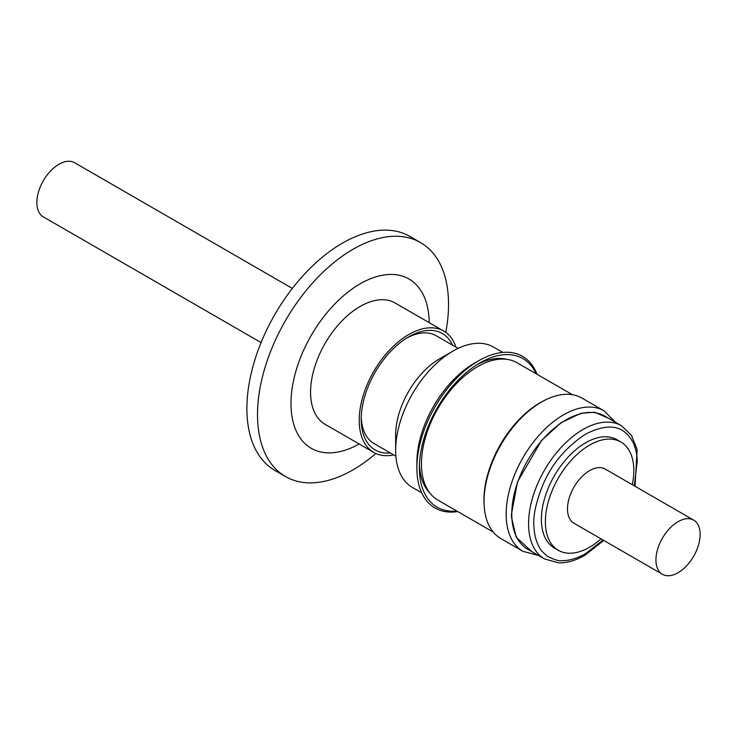 <?xml version="1.0" encoding="UTF-8"?>
<svg xmlns="http://www.w3.org/2000/svg" width="737" height="737" viewBox="0 0 737 737"><rect width="100%" height="100%" fill="white"/><g stroke="black" fill="none" stroke-linecap="round" stroke-linejoin="round"><path stroke-width="1.11" d="M443.757 331.079L395.115 302.99A70.043 40.443 120 0 0 341.148 321.756A70.043 40.443 120 0 0 310.572 392.241A70.043 40.443 120 0 0 325.081 424.309L373.723 452.389A70.043 40.443 -60 0 1 359.214 420.33A70.043 40.443 -60 0 1 389.79 349.835A70.043 40.443 -60 0 1 443.757 331.079A70.043 40.443 -60 0 1 455.927 347.127M452.564 345.183A67.214 38.812 120 0 0 408.74 336.846A67.214 38.812 120 0 0 361.213 419.178A67.214 38.812 120 0 0 390.343 452.96M361.241 417.078A62.221 35.929 120 0 0 374.101 443.582L395.88 456.157M458.11 348.38L436.322 335.805A62.221 35.929 120 0 0 406.944 337.924M421.702 492.804L412.434 487.452A81.052 46.79 -60 0 1 395.649 450.353L395.649 434.977A62.221 35.929 -60 0 1 439.648 358.772L452.96 351.088A81.052 46.79 -60 0 1 493.486 347.072L502.754 352.424M395.649 450.353A81.052 46.79 -60 0 1 452.96 351.088M457.732 511.552A87.556 50.549 -60 0 1 416.875 467.912L416.875 462.606A81.052 46.79 -60 0 1 474.186 363.341L478.783 360.688A87.556 50.549 -60 0 1 537.006 374.249M416.875 467.912A87.556 50.549 -60 0 1 478.783 360.688L474.186 363.341M456.793 511.008A85.787 49.526 -60 0 1 419.381 467.912A85.787 49.526 -60 0 1 480.036 362.853A85.787 49.526 -60 0 1 536.057 373.705M419.445 464.697A78.168 45.132 120 0 0 429.892 493.071M493.182 532.022L437.87 500.091A79.274 45.768 -60 0 1 421.453 463.794A79.274 45.768 -60 0 1 477.512 366.713A79.274 45.768 -60 0 1 517.144 362.779L572.456 394.719M484.126 504.909A79.274 45.768 -60 0 1 540.009 402.789A79.274 45.768 -60 0 1 544.45 400.431M581.954 398.081A81.107 46.827 120 0 0 519.456 419.814A81.107 46.827 120 0 0 484.043 501.436A81.107 46.827 120 0 0 500.847 538.563L522.957 551.331A81.107 46.827 -60 0 1 506.153 514.205A81.107 46.827 -60 0 1 541.566 432.573A81.107 46.827 -60 0 1 604.064 410.841L581.954 398.081M531.81 551.608L516.25 537.273L511.542 517.521L511.46 514.205L517.521 481.814L541.658 440.302L560.949 422.762L580.986 413.264L594.722 412.259L608.734 418.376M544.505 558.932L527.701 549.231A76.924 44.413 -60 0 1 511.773 514.021A76.924 44.413 -60 0 1 545.352 436.617A76.924 44.413 -60 0 1 604.626 416.009L621.429 425.71A76.924 44.413 -60 0 0 582.967 429.514A76.924 44.413 -60 0 0 528.576 523.721A76.924 44.413 -60 0 0 544.505 558.932L558.554 562.847C566.993 563.068 575.754 560.562 584.846 555.311L603.769 540.442M603.059 540.028L585.62 553.598C577.283 558.351 569.48 560.7 562.23 560.645C559.42 561.345 554.546 559.908 547.591 556.315C539.438 549.922 539.189 546.918 536.693 541.511C535.145 537.264 534.233 532.381 533.957 526.863C532.86 516.232 535.965 501.943 543.27 483.979C552.124 463.509 566.237 446.889 585.62 434.111C603.557 425.046 616.998 424.724 625.962 433.163C628.228 434.6 633.608 442.191 634.483 446.014C636.114 450.473 637.044 455.42 637.284 460.846L634.327 485.867M601.042 538.867A62.534 36.104 -60 0 1 589.6 547.213A62.534 36.104 -60 0 1 558.333 550.309L554.353 548.015A62.534 36.104 -60 0 1 544.763 497.899A62.534 36.104 -60 0 1 585.62 442.79A62.534 36.104 -60 0 1 616.887 439.694L620.867 441.988A62.534 36.104 -60 0 1 632.309 484.706M558.333 550.309A62.534 36.104 -60 0 1 548.743 500.202A62.534 36.104 -60 0 1 589.6 445.093A62.534 36.104 -60 0 1 620.867 441.988M655.93 559.973A31.267 18.057 -60 0 1 669.583 528.512A31.267 18.057 -60 0 1 693.674 520.129A31.267 18.057 -60 0 1 700.15 534.445A31.267 18.057 -60 0 1 686.497 565.915A31.267 18.057 -60 0 1 662.406 574.289A31.267 18.057 -60 0 1 655.93 559.973M693.674 520.129L605.234 469.073A31.267 18.057 120 0 0 581.143 477.447A31.267 18.057 120 0 0 567.49 508.917A31.267 18.057 120 0 0 573.966 523.233L662.406 574.289M292.34 288.425L74.594 162.711A31.267 18.057 120 0 0 50.503 171.085A31.267 18.057 120 0 0 36.85 202.555A31.267 18.057 120 0 0 43.326 216.871L261.073 342.585M429.201 322.668A97.735 56.427 120 0 0 360.098 283.846A97.735 56.427 120 0 0 290.986 403.01A97.735 56.427 120 0 0 359.159 443.987M445.774 332.378A135.083 77.984 120 0 0 420.56 242.584A135.083 77.984 120 0 0 353.023 249.272A135.083 77.984 120 0 0 264.776 368.307A135.083 77.984 120 0 0 285.486 476.544A135.083 77.984 120 0 0 353.023 469.856A135.083 77.984 120 0 0 375.852 453.476M420.56 242.584L409.947 236.457A135.083 77.984 120 0 0 342.41 243.146A135.083 77.984 120 0 0 254.164 362.18A135.083 77.984 120 0 0 274.873 470.418L285.486 476.544M393.705 454.904A70.043 40.443 -60 0 1 373.723 452.389M507.074 359.38A78.168 45.132 120 0 0 477.281 364.52M604.064 410.841L615.395 422.227M522.957 551.331L538.48 555.449M635.036 486.282L637.146 449.45L631.434 435.3L621.429 425.71"/></g></svg>
